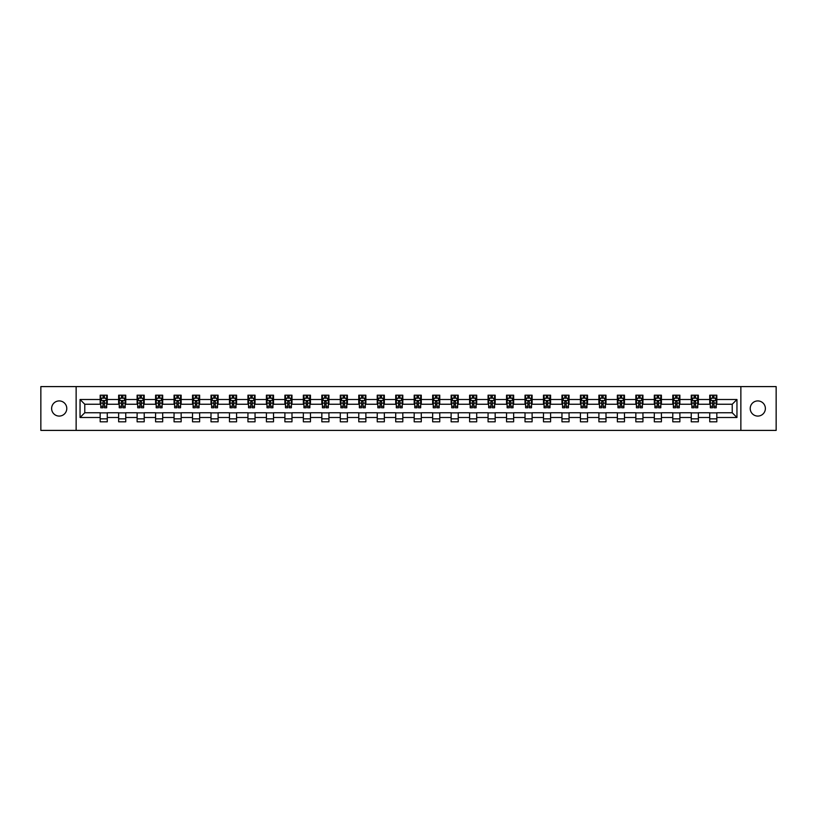 <?xml version="1.0" encoding="UTF-8"?>
<svg xmlns="http://www.w3.org/2000/svg" width="817" height="817" viewBox="0 0 817 817"><rect width="100%" height="100%" fill="white"/><g stroke="black" fill="none" stroke-linecap="round" stroke-linejoin="round"><path stroke-width="1.23" d="M757.798 400.922A7.578 7.578 0 0 0 750.22 408.5A7.578 7.578 0 0 0 757.798 416.078A7.578 7.578 0 0 0 765.376 408.5A7.578 7.578 0 0 0 757.798 400.922M59.202 400.922A7.578 7.578 0 0 0 51.624 408.5A7.578 7.578 0 0 0 59.202 416.078A7.578 7.578 0 0 0 66.78 408.5A7.578 7.578 0 0 0 59.202 400.922M740.866 430.406L776.15 430.406L776.15 386.594L740.866 386.594L740.866 430.406L76.134 430.406L76.134 386.594L40.85 386.594L40.85 430.406L76.134 430.406M740.866 386.594L76.134 386.594M716.826 399.503L716.826 395.183L709.728 395.183L709.728 399.503L698.361 399.503L698.361 395.183L691.253 395.183L691.253 399.503L679.887 399.503L679.887 395.183L672.779 395.183L672.779 399.503L661.413 399.503L661.413 395.183L654.315 395.183L654.315 399.503L642.948 399.503L642.948 395.183L635.84 395.183L635.84 399.503L624.474 399.503L624.474 395.183L617.366 395.183L617.366 399.503L606 399.503L606 395.183L598.892 395.183L598.892 399.503L587.525 399.503L587.525 395.183L580.427 395.183L580.427 399.503L569.061 399.503L569.061 395.183L561.953 395.183L561.953 399.503L550.587 399.503L550.587 395.183L543.479 395.183L543.479 399.503L532.112 399.503L532.112 395.183L525.014 395.183L525.014 399.503L513.648 399.503L513.648 395.183L506.54 395.183L506.54 399.503L495.173 399.503L495.173 395.183L488.066 395.183L488.066 399.503L476.699 399.503L476.699 395.183L469.601 395.183L469.601 399.503L458.235 399.503L458.235 395.183L451.127 395.183L451.127 399.503L439.76 399.503L439.76 395.183L432.653 395.183L432.653 399.503L421.286 399.503L421.286 395.183L414.188 395.183L414.188 399.503L402.812 399.503L402.812 395.183L395.714 395.183L395.714 399.503L384.347 399.503L384.347 395.183L377.24 395.183L377.24 399.503L365.873 399.503L365.873 395.183L358.765 395.183L358.765 399.503L347.399 399.503L347.399 395.183L340.301 395.183L340.301 399.503L328.934 399.503L328.934 395.183L321.827 395.183L321.827 399.503L310.46 399.503L310.46 395.183L303.352 395.183L303.352 399.503L291.986 399.503L291.986 395.183L284.888 395.183L284.888 399.503L273.521 399.503L273.521 395.183L266.413 395.183L266.413 399.503L255.047 399.503L255.047 395.183L247.939 395.183L247.939 399.503L236.573 399.503L236.573 395.183L229.475 395.183L229.475 399.503L218.108 399.503L218.108 395.183L211 395.183L211 399.503L199.634 399.503L199.634 395.183L192.526 395.183L192.526 399.503L181.16 399.503L181.16 395.183L174.052 395.183L174.052 399.503L162.685 399.503L162.685 395.183L155.587 395.183L155.587 399.503L144.221 399.503L144.221 395.183L137.113 395.183L137.113 399.503L125.747 399.503L125.747 395.183L118.639 395.183L118.639 399.503L107.272 399.503L107.272 395.183L100.174 395.183L100.174 399.503L80.046 399.503L80.046 417.497L84.774 412.759L100.174 412.759L100.174 421.817L107.272 421.817L107.272 412.759L118.639 412.759L118.639 421.817L125.747 421.817L125.747 412.759L137.113 412.759L137.113 421.817L144.221 421.817L144.221 412.759L155.587 412.759L155.587 421.817L162.685 421.817L162.685 412.759L174.052 412.759L174.052 421.817L181.16 421.817L181.16 412.759L192.526 412.759L192.526 421.817L199.634 421.817L199.634 412.759L211 412.759L211 421.817L218.108 421.817L218.108 412.759L229.475 412.759L229.475 421.817L236.573 421.817L236.573 412.759L247.939 412.759L247.939 421.817L255.047 421.817L255.047 412.759L266.413 412.759L266.413 421.817L273.521 421.817L273.521 412.759L284.888 412.759L284.888 421.817L291.986 421.817L291.986 412.759L303.352 412.759L303.352 421.817L310.46 421.817L310.46 412.759L321.827 412.759L321.827 421.817L328.934 421.817L328.934 412.759L340.301 412.759L340.301 421.817L347.399 421.817L347.399 412.759L358.765 412.759L358.765 421.817L365.873 421.817L365.873 412.759L377.24 412.759L377.24 421.817L384.347 421.817L384.347 412.759L395.714 412.759L395.714 421.817L402.812 421.817L402.812 412.759L414.188 412.759L414.188 421.817L421.286 421.817L421.286 412.759L432.653 412.759L432.653 421.817L439.76 421.817L439.76 412.759L451.127 412.759L451.127 421.817L458.235 421.817L458.235 412.759L469.601 412.759L469.601 421.817L476.699 421.817L476.699 412.759L488.066 412.759L488.066 421.817L495.173 421.817L495.173 412.759L506.54 412.759L506.54 421.817L513.648 421.817L513.648 412.759L525.014 412.759L525.014 421.817L532.112 421.817L532.112 412.759L543.479 412.759L543.479 421.817L550.587 421.817L550.587 412.759L561.953 412.759L561.953 421.817L569.061 421.817L569.061 412.759L580.427 412.759L580.427 421.817L587.525 421.817L587.525 412.759L598.892 412.759L598.892 421.817L606 421.817L606 412.759L617.366 412.759L617.366 421.817L624.474 421.817L624.474 412.759L635.84 412.759L635.84 421.817L642.948 421.817L642.948 412.759L654.315 412.759L654.315 421.817L661.413 421.817L661.413 412.759L672.779 412.759L672.779 421.817L679.887 421.817L679.887 412.759L691.253 412.759L691.253 421.817L698.361 421.817L698.361 412.759L709.728 412.759L709.728 421.817L716.826 421.817L716.826 412.759L732.226 412.759L732.226 404.241L716.826 404.241L716.826 399.503L736.954 399.503L736.954 417.497L716.826 417.497M709.728 417.497L698.361 417.497M691.253 417.497L679.887 417.497M672.779 417.497L661.413 417.497M654.315 417.497L642.948 417.497M635.84 417.497L624.474 417.497M617.366 417.497L606 417.497M598.892 417.497L587.525 417.497M580.427 417.497L569.061 417.497M561.953 417.497L550.587 417.497M543.479 417.497L532.112 417.497M525.014 417.497L513.648 417.497M506.54 417.497L495.173 417.497M488.066 417.497L476.699 417.497M469.601 417.497L458.235 417.497M451.127 417.497L439.76 417.497M432.653 417.497L421.286 417.497M414.188 417.497L402.812 417.497M395.714 417.497L384.347 417.497M377.24 417.497L365.873 417.497M358.765 417.497L347.399 417.497M340.301 417.497L328.934 417.497M321.827 417.497L310.46 417.497M303.352 417.497L291.986 417.497M284.888 417.497L273.521 417.497M266.413 417.497L255.047 417.497M247.939 417.497L236.573 417.497M229.475 417.497L218.108 417.497M211 417.497L199.634 417.497M192.526 417.497L181.16 417.497M174.052 417.497L162.685 417.497M155.587 417.497L144.221 417.497M137.113 417.497L125.747 417.497M118.639 417.497L107.272 417.497M100.174 417.497L80.046 417.497M709.728 399.503L709.728 404.241L698.361 404.241L698.361 399.503M691.253 399.503L691.253 404.241L679.887 404.241L679.887 399.503M672.779 399.503L672.779 404.241L661.413 404.241L661.413 399.503M654.315 399.503L654.315 404.241L642.948 404.241L642.948 399.503M635.84 399.503L635.84 404.241L624.474 404.241L624.474 399.503M617.366 399.503L617.366 404.241L606 404.241L606 399.503M598.892 399.503L598.892 404.241L587.525 404.241L587.525 399.503M580.427 399.503L580.427 404.241L569.061 404.241L569.061 399.503M561.953 399.503L561.953 404.241L550.587 404.241L550.587 399.503M543.479 399.503L543.479 404.241L532.112 404.241L532.112 399.503M525.014 399.503L525.014 404.241L513.648 404.241L513.648 399.503M506.54 399.503L506.54 404.241L495.173 404.241L495.173 399.503M488.066 399.503L488.066 404.241L476.699 404.241L476.699 399.503M469.601 399.503L469.601 404.241L458.235 404.241L458.235 399.503M451.127 399.503L451.127 404.241L439.76 404.241L439.76 399.503M432.653 399.503L432.653 404.241L421.286 404.241L421.286 399.503M414.188 399.503L414.188 404.241L402.812 404.241L402.812 399.503M395.714 399.503L395.714 404.241L384.347 404.241L384.347 399.503M377.24 399.503L377.24 404.241L365.873 404.241L365.873 399.503M358.765 399.503L358.765 404.241L347.399 404.241L347.399 399.503M340.301 399.503L340.301 404.241L328.934 404.241L328.934 399.503M321.827 399.503L321.827 404.241L310.46 404.241L310.46 399.503M303.352 399.503L303.352 404.241L291.986 404.241L291.986 399.503M284.888 399.503L284.888 404.241L273.521 404.241L273.521 399.503M266.413 399.503L266.413 404.241L255.047 404.241L255.047 399.503M247.939 399.503L247.939 404.241L236.573 404.241L236.573 399.503M229.475 399.503L229.475 404.241L218.108 404.241L218.108 399.503M211 399.503L211 404.241L199.634 404.241L199.634 399.503M192.526 399.503L192.526 404.241L181.16 404.241L181.16 399.503M174.052 399.503L174.052 404.241L162.685 404.241L162.685 399.503M155.587 399.503L155.587 404.241L144.221 404.241L144.221 399.503M137.113 399.503L137.113 404.241L125.747 404.241L125.747 399.503M118.639 399.503L118.639 404.241L107.272 404.241L107.272 399.503M100.174 399.503L100.174 404.241L84.774 404.241L80.046 399.503M84.774 404.241L84.774 412.759M736.954 417.497L732.226 412.759M732.226 404.241L736.954 399.503M100.174 398.145L100.767 398.145M103.013 398.145L104.433 398.145M106.68 398.145L107.272 398.145M100.174 404.119L100.767 404.119M103.013 404.119L104.433 404.119M106.68 404.119L107.272 404.119M100.174 412.881L107.272 412.881M100.174 418.855L107.272 418.855M118.639 412.881L125.747 412.881M118.639 418.855L125.747 418.855M118.639 398.145L119.231 398.145M121.488 398.145L122.907 398.145M125.154 398.145L125.747 398.145M118.639 404.119L119.231 404.119M121.488 404.119L122.907 404.119M125.154 404.119L125.747 404.119M137.113 412.881L144.221 412.881M137.113 418.855L144.221 418.855M137.113 398.145L137.705 398.145M139.952 398.145L141.372 398.145M143.629 398.145L144.221 398.145M137.113 404.119L137.705 404.119M139.952 404.119L141.372 404.119M143.629 404.119L144.221 404.119M155.587 412.881L162.685 412.881M155.587 418.855L162.685 418.855M155.587 398.145L156.18 398.145M158.427 398.145L159.846 398.145M162.093 398.145L162.685 398.145M155.587 404.119L156.18 404.119M158.427 404.119L159.846 404.119M162.093 404.119L162.685 404.119M174.052 412.881L181.16 412.881M174.052 418.855L181.16 418.855M174.052 398.145L174.644 398.145M176.901 398.145L178.32 398.145M180.567 398.145L181.16 398.145M174.052 404.119L174.644 404.119M176.901 404.119L178.32 404.119M180.567 404.119L181.16 404.119M192.526 412.881L199.634 412.881M192.526 418.855L199.634 418.855M192.526 398.145L193.118 398.145M195.365 398.145L196.795 398.145M199.042 398.145L199.634 398.145M192.526 404.119L193.118 404.119M195.365 404.119L196.795 404.119M199.042 404.119L199.634 404.119M211 412.881L218.108 412.881M211 418.855L218.108 418.855M211 398.145L211.593 398.145M213.84 398.145L215.259 398.145M217.516 398.145L218.108 398.145M211 404.119L211.593 404.119M213.84 404.119L215.259 404.119M217.516 404.119L218.108 404.119M229.475 412.881L236.573 412.881M229.475 418.855L236.573 418.855M229.475 398.145L230.067 398.145M232.314 398.145L233.733 398.145M235.98 398.145L236.573 398.145M229.475 404.119L230.067 404.119M232.314 404.119L233.733 404.119M235.98 404.119L236.573 404.119M247.939 412.881L255.047 412.881M247.939 418.855L255.047 418.855M247.939 398.145L248.531 398.145M250.788 398.145L252.208 398.145M254.455 398.145L255.047 398.145M247.939 404.119L248.531 404.119M250.788 404.119L252.208 404.119M254.455 404.119L255.047 404.119M266.413 412.881L273.521 412.881M266.413 418.855L273.521 418.855M266.413 398.145L267.006 398.145M269.253 398.145L270.672 398.145M272.929 398.145L273.521 398.145M266.413 404.119L267.006 404.119M269.253 404.119L270.672 404.119M272.929 404.119L273.521 404.119M284.888 412.881L291.986 412.881M284.888 418.855L291.986 418.855M284.888 398.145L285.48 398.145M287.727 398.145L289.147 398.145M291.393 398.145L291.986 398.145M284.888 404.119L285.48 404.119M287.727 404.119L289.147 404.119M291.393 404.119L291.986 404.119M303.352 412.881L310.46 412.881M303.352 418.855L310.46 418.855M303.352 398.145L303.944 398.145M306.201 398.145L307.621 398.145M309.868 398.145L310.46 398.145M303.352 404.119L303.944 404.119M306.201 404.119L307.621 404.119M309.868 404.119L310.46 404.119M321.827 412.881L328.934 412.881M321.827 418.855L328.934 418.855M321.827 398.145L322.419 398.145M324.666 398.145L326.085 398.145M328.342 398.145L328.934 398.145M321.827 404.119L322.419 404.119M324.666 404.119L326.085 404.119M328.342 404.119L328.934 404.119M340.301 412.881L347.399 412.881M340.301 418.855L347.399 418.855M340.301 398.145L340.893 398.145M343.14 398.145L344.56 398.145M346.806 398.145L347.399 398.145M340.301 404.119L340.893 404.119M343.14 404.119L344.56 404.119M346.806 404.119L347.399 404.119M358.765 412.881L365.873 412.881M358.765 418.855L365.873 418.855M358.765 398.145L359.357 398.145M361.614 398.145L363.034 398.145M365.281 398.145L365.873 398.145M358.765 404.119L359.357 404.119M361.614 404.119L363.034 404.119M365.281 404.119L365.873 404.119M377.24 412.881L384.347 412.881M377.24 418.855L384.347 418.855M377.24 398.145L377.832 398.145M380.079 398.145L381.508 398.145M383.755 398.145L384.347 398.145M377.24 404.119L377.832 404.119M380.079 404.119L381.508 404.119M383.755 404.119L384.347 404.119M395.714 412.881L402.812 412.881M395.714 418.855L402.812 418.855M395.714 398.145L396.306 398.145M398.553 398.145L399.973 398.145M402.23 398.145L402.812 398.145M395.714 404.119L396.306 404.119M398.553 404.119L399.973 404.119M402.23 404.119L402.812 404.119M414.188 412.881L421.286 412.881M414.188 418.855L421.286 418.855M414.188 398.145L414.77 398.145M417.027 398.145L418.447 398.145M420.694 398.145L421.286 398.145M414.188 404.119L414.77 404.119M417.027 404.119L418.447 404.119M420.694 404.119L421.286 404.119M432.653 412.881L439.76 412.881M432.653 418.855L439.76 418.855M432.653 398.145L433.245 398.145M435.492 398.145L436.921 398.145M439.168 398.145L439.76 398.145M432.653 404.119L433.245 404.119M435.492 404.119L436.921 404.119M439.168 404.119L439.76 404.119M451.127 412.881L458.235 412.881M451.127 418.855L458.235 418.855M451.127 398.145L451.719 398.145M453.966 398.145L455.386 398.145M457.643 398.145L458.235 398.145M451.127 404.119L451.719 404.119M453.966 404.119L455.386 404.119M457.643 404.119L458.235 404.119M469.601 412.881L476.699 412.881M469.601 418.855L476.699 418.855M469.601 398.145L470.194 398.145M472.44 398.145L473.86 398.145M476.107 398.145L476.699 398.145M469.601 404.119L470.194 404.119M472.44 404.119L473.86 404.119M476.107 404.119L476.699 404.119M488.066 412.881L495.173 412.881M488.066 418.855L495.173 418.855M488.066 398.145L488.658 398.145M490.915 398.145L492.334 398.145M494.581 398.145L495.173 398.145M488.066 404.119L488.658 404.119M490.915 404.119L492.334 404.119M494.581 404.119L495.173 404.119M506.54 412.881L513.648 412.881M506.54 418.855L513.648 418.855M506.54 398.145L507.132 398.145M509.379 398.145L510.799 398.145M513.056 398.145L513.648 398.145M506.54 404.119L507.132 404.119M509.379 404.119L510.799 404.119M513.056 404.119L513.648 404.119M525.014 412.881L532.112 412.881M525.014 418.855L532.112 418.855M525.014 398.145L525.607 398.145M527.853 398.145L529.273 398.145M531.52 398.145L532.112 398.145M525.014 404.119L525.607 404.119M527.853 404.119L529.273 404.119M531.52 404.119L532.112 404.119M543.479 412.881L550.587 412.881M543.479 418.855L550.587 418.855M543.479 398.145L544.071 398.145M546.328 398.145L547.747 398.145M549.994 398.145L550.587 398.145M543.479 404.119L544.071 404.119M546.328 404.119L547.747 404.119M549.994 404.119L550.587 404.119M561.953 412.881L569.061 412.881M561.953 418.855L569.061 418.855M561.953 398.145L562.545 398.145M564.792 398.145L566.212 398.145M568.469 398.145L569.061 398.145M561.953 404.119L562.545 404.119M564.792 404.119L566.212 404.119M568.469 404.119L569.061 404.119M580.427 412.881L587.525 412.881M580.427 418.855L587.525 418.855M580.427 398.145L581.02 398.145M583.267 398.145L584.686 398.145M586.933 398.145L587.525 398.145M580.427 404.119L581.02 404.119M583.267 404.119L584.686 404.119M586.933 404.119L587.525 404.119M598.892 412.881L606 412.881M598.892 418.855L606 418.855M598.892 398.145L599.484 398.145M601.741 398.145L603.16 398.145M605.407 398.145L606 398.145M598.892 404.119L599.484 404.119M601.741 404.119L603.16 404.119M605.407 404.119L606 404.119M617.366 412.881L624.474 412.881M617.366 418.855L624.474 418.855M617.366 398.145L617.958 398.145M620.205 398.145L621.635 398.145M623.882 398.145L624.474 398.145M617.366 404.119L617.958 404.119M620.205 404.119L621.635 404.119M623.882 404.119L624.474 404.119M635.84 412.881L642.948 412.881M635.84 418.855L642.948 418.855M635.84 398.145L636.433 398.145M638.68 398.145L640.099 398.145M642.356 398.145L642.948 398.145M635.84 404.119L636.433 404.119M638.68 404.119L640.099 404.119M642.356 404.119L642.948 404.119M654.315 412.881L661.413 412.881M654.315 418.855L661.413 418.855M654.315 398.145L654.907 398.145M657.154 398.145L658.573 398.145M660.82 398.145L661.413 398.145M654.315 404.119L654.907 404.119M657.154 404.119L658.573 404.119M660.82 404.119L661.413 404.119M672.779 412.881L679.887 412.881M672.779 418.855L679.887 418.855M672.779 398.145L673.371 398.145M675.628 398.145L677.048 398.145M679.295 398.145L679.887 398.145M672.779 404.119L673.371 404.119M675.628 404.119L677.048 404.119M679.295 404.119L679.887 404.119M691.253 412.881L698.361 412.881M691.253 418.855L698.361 418.855M691.253 398.145L691.846 398.145M694.093 398.145L695.512 398.145M697.769 398.145L698.361 398.145M691.253 404.119L691.846 404.119M694.093 404.119L695.512 404.119M697.769 404.119L698.361 404.119M709.728 412.881L716.826 412.881M709.728 418.855L716.826 418.855M709.728 398.145L710.32 398.145M712.567 398.145L713.987 398.145M716.233 398.145L716.826 398.145M709.728 404.119L710.32 404.119M712.567 404.119L713.987 404.119M716.233 404.119L716.826 404.119M104.433 396.715L103.013 396.715M106.68 406.304L104.433 406.304L104.433 407.785L106.68 407.785L106.68 400.565L105.495 398.196L101.951 398.196L100.767 400.565L100.767 407.785L103.013 407.785L103.013 406.304L100.767 406.304M100.767 400.565L100.767 395.183M106.68 400.565L106.68 395.183M103.013 398.196L103.013 395.183M104.433 395.183L104.433 398.196M104.433 406.304L104.433 401.453L103.013 401.453L103.013 406.304M122.907 396.715L121.488 396.715M125.154 406.304L122.907 406.304L122.907 407.785L125.154 407.785L125.154 400.565L123.97 398.196L120.416 398.196L119.231 400.565L119.231 407.785L121.488 407.785L121.488 406.304L119.231 406.304M119.231 400.565L119.231 395.183M125.154 400.565L125.154 395.183M121.488 398.196L121.488 395.183M122.907 395.183L122.907 398.196M122.907 406.304L122.907 401.453L121.488 401.453L121.488 406.304M141.372 396.715L139.952 396.715M143.629 406.304L141.372 406.304L141.372 407.785L143.629 407.785L143.629 400.565L142.444 398.196L138.89 398.196L137.705 400.565L137.705 407.785L139.952 407.785L139.952 406.304L137.705 406.304M137.705 400.565L137.705 395.183M143.629 400.565L143.629 395.183M139.952 398.196L139.952 395.183M141.372 395.183L141.372 398.196M141.372 406.304L141.372 401.453L139.952 401.453L139.952 406.304M159.846 396.715L158.427 396.715M162.093 406.304L159.846 406.304L159.846 407.785L162.093 407.785L162.093 400.565L160.918 398.196L157.364 398.196L156.18 400.565L156.18 407.785L158.427 407.785L158.427 406.304L156.18 406.304M156.18 400.565L156.18 395.183M162.093 400.565L162.093 395.183M158.427 398.196L158.427 395.183M159.846 395.183L159.846 398.196M159.846 406.304L159.846 401.453L158.427 401.453L158.427 406.304M178.32 396.715L176.901 396.715M180.567 406.304L178.32 406.304L178.32 407.785L180.567 407.785L180.567 400.565L179.383 398.196L175.829 398.196L174.644 400.565L174.644 407.785L176.901 407.785L176.901 406.304L174.644 406.304M174.644 400.565L174.644 395.183M180.567 400.565L180.567 395.183M176.901 398.196L176.901 395.183M178.32 395.183L178.32 398.196M178.32 406.304L178.32 401.453L176.901 401.453L176.901 406.304M196.795 396.715L195.365 396.715M199.042 406.304L196.795 406.304L196.795 407.785L199.042 407.785L199.042 400.565L197.857 398.196L194.303 398.196L193.118 400.565L193.118 407.785L195.365 407.785L195.365 406.304L193.118 406.304M193.118 400.565L193.118 395.183M199.042 400.565L199.042 395.183M195.365 398.196L195.365 395.183M196.795 395.183L196.795 398.196M196.795 406.304L196.795 401.453L195.365 401.453L195.365 406.304M215.259 396.715L213.84 396.715M217.516 406.304L215.259 406.304L215.259 407.785L217.516 407.785L217.516 400.565L216.331 398.196L212.777 398.196L211.593 400.565L211.593 407.785L213.84 407.785L213.84 406.304L211.593 406.304M211.593 400.565L211.593 395.183M217.516 400.565L217.516 395.183M213.84 398.196L213.84 395.183M215.259 395.183L215.259 398.196M215.259 406.304L215.259 401.453L213.84 401.453L213.84 406.304M233.733 396.715L232.314 396.715M235.98 406.304L233.733 406.304L233.733 407.785L235.98 407.785L235.98 400.565L234.796 398.196L231.242 398.196L230.067 400.565L230.067 407.785L232.314 407.785L232.314 406.304L230.067 406.304M230.067 400.565L230.067 395.183M235.98 400.565L235.98 395.183M232.314 398.196L232.314 395.183M233.733 395.183L233.733 398.196M233.733 406.304L233.733 401.453L232.314 401.453L232.314 406.304M252.208 396.715L250.788 396.715M254.455 406.304L252.208 406.304L252.208 407.785L254.455 407.785L254.455 400.565L253.27 398.196L249.716 398.196L248.531 400.565L248.531 407.785L250.788 407.785L250.788 406.304L248.531 406.304M248.531 400.565L248.531 395.183M254.455 400.565L254.455 395.183M250.788 398.196L250.788 395.183M252.208 395.183L252.208 398.196M252.208 406.304L252.208 401.453L250.788 401.453L250.788 406.304M270.672 396.715L269.253 396.715M272.929 406.304L270.672 406.304L270.672 407.785L272.929 407.785L272.929 400.565L271.744 398.196L268.19 398.196L267.006 400.565L267.006 407.785L269.253 407.785L269.253 406.304L267.006 406.304M267.006 400.565L267.006 395.183M272.929 400.565L272.929 395.183M269.253 398.196L269.253 395.183M270.672 395.183L270.672 398.196M270.672 406.304L270.672 401.453L269.253 401.453L269.253 406.304M289.147 396.715L287.727 396.715M291.393 406.304L289.147 406.304L289.147 407.785L291.393 407.785L291.393 400.565L290.209 398.196L286.665 398.196L285.48 400.565L285.48 407.785L287.727 407.785L287.727 406.304L285.48 406.304M285.48 400.565L285.48 395.183M291.393 400.565L291.393 395.183M287.727 398.196L287.727 395.183M289.147 395.183L289.147 398.196M289.147 406.304L289.147 401.453L287.727 401.453L287.727 406.304M307.621 396.715L306.201 396.715M309.868 406.304L307.621 406.304L307.621 407.785L309.868 407.785L309.868 400.565L308.683 398.196L305.129 398.196L303.944 400.565L303.944 407.785L306.201 407.785L306.201 406.304L303.944 406.304M303.944 400.565L303.944 395.183M309.868 400.565L309.868 395.183M306.201 398.196L306.201 395.183M307.621 395.183L307.621 398.196M307.621 406.304L307.621 401.453L306.201 401.453L306.201 406.304M326.085 396.715L324.666 396.715M328.342 406.304L326.085 406.304L326.085 407.785L328.342 407.785L328.342 400.565L327.157 398.196L323.603 398.196L322.419 400.565L322.419 407.785L324.666 407.785L324.666 406.304L322.419 406.304M322.419 400.565L322.419 395.183M328.342 400.565L328.342 395.183M324.666 398.196L324.666 395.183M326.085 395.183L326.085 398.196M326.085 406.304L326.085 401.453L324.666 401.453L324.666 406.304M344.56 396.715L343.14 396.715M346.806 406.304L344.56 406.304L344.56 407.785L346.806 407.785L346.806 400.565L345.622 398.196L342.078 398.196L340.893 400.565L340.893 407.785L343.14 407.785L343.14 406.304L340.893 406.304M340.893 400.565L340.893 395.183M346.806 400.565L346.806 395.183M343.14 398.196L343.14 395.183M344.56 395.183L344.56 398.196M344.56 406.304L344.56 401.453L343.14 401.453L343.14 406.304M363.034 396.715L361.614 396.715M365.281 406.304L363.034 406.304L363.034 407.785L365.281 407.785L365.281 400.565L364.096 398.196L360.542 398.196L359.357 400.565L359.357 407.785L361.614 407.785L361.614 406.304L359.357 406.304M359.357 400.565L359.357 395.183M365.281 400.565L365.281 395.183M361.614 398.196L361.614 395.183M363.034 395.183L363.034 398.196M363.034 406.304L363.034 401.453L361.614 401.453L361.614 406.304M381.508 396.715L380.079 396.715M383.755 406.304L381.508 406.304L381.508 407.785L383.755 407.785L383.755 400.565L382.57 398.196L379.017 398.196L377.832 400.565L377.832 407.785L380.079 407.785L380.079 406.304L377.832 406.304M377.832 400.565L377.832 395.183M383.755 400.565L383.755 395.183M380.079 398.196L380.079 395.183M381.508 395.183L381.508 398.196M381.508 406.304L381.508 401.453L380.079 401.453L380.079 406.304M399.973 396.715L398.553 396.715M402.23 406.304L399.973 406.304L399.973 407.785L402.23 407.785L402.23 400.565L401.045 398.196L397.491 398.196L396.306 400.565L396.306 407.785L398.553 407.785L398.553 406.304L396.306 406.304M396.306 400.565L396.306 395.183M402.23 400.565L402.23 395.183M398.553 398.196L398.553 395.183M399.973 395.183L399.973 398.196M399.973 406.304L399.973 401.453L398.553 401.453L398.553 406.304M418.447 396.715L417.027 396.715M420.694 406.304L418.447 406.304L418.447 407.785L420.694 407.785L420.694 400.565L419.509 398.196L415.955 398.196L414.77 400.565L414.77 407.785L417.027 407.785L417.027 406.304L414.77 406.304M414.77 400.565L414.77 395.183M420.694 400.565L420.694 395.183M417.027 398.196L417.027 395.183M418.447 395.183L418.447 398.196M418.447 406.304L418.447 401.453L417.027 401.453L417.027 406.304M436.921 396.715L435.492 396.715M439.168 406.304L436.921 406.304L436.921 407.785L439.168 407.785L439.168 400.565L437.983 398.196L434.43 398.196L433.245 400.565L433.245 407.785L435.492 407.785L435.492 406.304L433.245 406.304M433.245 400.565L433.245 395.183M439.168 400.565L439.168 395.183M435.492 398.196L435.492 395.183M436.921 395.183L436.921 398.196M436.921 406.304L436.921 401.453L435.492 401.453L435.492 406.304M455.386 396.715L453.966 396.715M457.643 406.304L455.386 406.304L455.386 407.785L457.643 407.785L457.643 400.565L456.458 398.196L452.904 398.196L451.719 400.565L451.719 407.785L453.966 407.785L453.966 406.304L451.719 406.304M451.719 400.565L451.719 395.183M457.643 400.565L457.643 395.183M453.966 398.196L453.966 395.183M455.386 395.183L455.386 398.196M455.386 406.304L455.386 401.453L453.966 401.453L453.966 406.304M473.86 396.715L472.44 396.715M476.107 406.304L473.86 406.304L473.86 407.785L476.107 407.785L476.107 400.565L474.922 398.196L471.378 398.196L470.194 400.565L470.194 407.785L472.44 407.785L472.44 406.304L470.194 406.304M470.194 400.565L470.194 395.183M476.107 400.565L476.107 395.183M472.44 398.196L472.44 395.183M473.86 395.183L473.86 398.196M473.86 406.304L473.86 401.453L472.44 401.453L472.44 406.304M492.334 396.715L490.915 396.715M494.581 406.304L492.334 406.304L492.334 407.785L494.581 407.785L494.581 400.565L493.397 398.196L489.843 398.196L488.658 400.565L488.658 407.785L490.915 407.785L490.915 406.304L488.658 406.304M488.658 400.565L488.658 395.183M494.581 400.565L494.581 395.183M490.915 398.196L490.915 395.183M492.334 395.183L492.334 398.196M492.334 406.304L492.334 401.453L490.915 401.453L490.915 406.304M510.799 396.715L509.379 396.715M513.056 406.304L510.799 406.304L510.799 407.785L513.056 407.785L513.056 400.565L511.871 398.196L508.317 398.196L507.132 400.565L507.132 407.785L509.379 407.785L509.379 406.304L507.132 406.304M507.132 400.565L507.132 395.183M513.056 400.565L513.056 395.183M509.379 398.196L509.379 395.183M510.799 395.183L510.799 398.196M510.799 406.304L510.799 401.453L509.379 401.453L509.379 406.304M529.273 396.715L527.853 396.715M531.52 406.304L529.273 406.304L529.273 407.785L531.52 407.785L531.52 400.565L530.335 398.196L526.791 398.196L525.607 400.565L525.607 407.785L527.853 407.785L527.853 406.304L525.607 406.304M525.607 400.565L525.607 395.183M531.52 400.565L531.52 395.183M527.853 398.196L527.853 395.183M529.273 395.183L529.273 398.196M529.273 406.304L529.273 401.453L527.853 401.453L527.853 406.304M547.747 396.715L546.328 396.715M549.994 406.304L547.747 406.304L547.747 407.785L549.994 407.785L549.994 400.565L548.81 398.196L545.256 398.196L544.071 400.565L544.071 407.785L546.328 407.785L546.328 406.304L544.071 406.304M544.071 400.565L544.071 395.183M549.994 400.565L549.994 395.183M546.328 398.196L546.328 395.183M547.747 395.183L547.747 398.196M547.747 406.304L547.747 401.453L546.328 401.453L546.328 406.304M566.212 396.715L564.792 396.715M568.469 406.304L566.212 406.304L566.212 407.785L568.469 407.785L568.469 400.565L567.284 398.196L563.73 398.196L562.545 400.565L562.545 407.785L564.792 407.785L564.792 406.304L562.545 406.304M562.545 400.565L562.545 395.183M568.469 400.565L568.469 395.183M564.792 398.196L564.792 395.183M566.212 395.183L566.212 398.196M566.212 406.304L566.212 401.453L564.792 401.453L564.792 406.304M584.686 396.715L583.267 396.715M586.933 406.304L584.686 406.304L584.686 407.785L586.933 407.785L586.933 400.565L585.758 398.196L582.204 398.196L581.02 400.565L581.02 407.785L583.267 407.785L583.267 406.304L581.02 406.304M581.02 400.565L581.02 395.183M586.933 400.565L586.933 395.183M583.267 398.196L583.267 395.183M584.686 395.183L584.686 398.196M584.686 406.304L584.686 401.453L583.267 401.453L583.267 406.304M603.16 396.715L601.741 396.715M605.407 406.304L603.16 406.304L603.16 407.785L605.407 407.785L605.407 400.565L604.223 398.196L600.669 398.196L599.484 400.565L599.484 407.785L601.741 407.785L601.741 406.304L599.484 406.304M599.484 400.565L599.484 395.183M605.407 400.565L605.407 395.183M601.741 398.196L601.741 395.183M603.16 395.183L603.16 398.196M603.16 406.304L603.16 401.453L601.741 401.453L601.741 406.304M621.635 396.715L620.205 396.715M623.882 406.304L621.635 406.304L621.635 407.785L623.882 407.785L623.882 400.565L622.697 398.196L619.143 398.196L617.958 400.565L617.958 407.785L620.205 407.785L620.205 406.304L617.958 406.304M617.958 400.565L617.958 395.183M623.882 400.565L623.882 395.183M620.205 398.196L620.205 395.183M621.635 395.183L621.635 398.196M621.635 406.304L621.635 401.453L620.205 401.453L620.205 406.304M640.099 396.715L638.68 396.715M642.356 406.304L640.099 406.304L640.099 407.785L642.356 407.785L642.356 400.565L641.171 398.196L637.617 398.196L636.433 400.565L636.433 407.785L638.68 407.785L638.68 406.304L636.433 406.304M636.433 400.565L636.433 395.183M642.356 400.565L642.356 395.183M638.68 398.196L638.68 395.183M640.099 395.183L640.099 398.196M640.099 406.304L640.099 401.453L638.68 401.453L638.68 406.304M658.573 396.715L657.154 396.715M660.82 406.304L658.573 406.304L658.573 407.785L660.82 407.785L660.82 400.565L659.636 398.196L656.082 398.196L654.907 400.565L654.907 407.785L657.154 407.785L657.154 406.304L654.907 406.304M654.907 400.565L654.907 395.183M660.82 400.565L660.82 395.183M657.154 398.196L657.154 395.183M658.573 395.183L658.573 398.196M658.573 406.304L658.573 401.453L657.154 401.453L657.154 406.304M677.048 396.715L675.628 396.715M679.295 406.304L677.048 406.304L677.048 407.785L679.295 407.785L679.295 400.565L678.11 398.196L674.556 398.196L673.371 400.565L673.371 407.785L675.628 407.785L675.628 406.304L673.371 406.304M673.371 400.565L673.371 395.183M679.295 400.565L679.295 395.183M675.628 398.196L675.628 395.183M677.048 395.183L677.048 398.196M677.048 406.304L677.048 401.453L675.628 401.453L675.628 406.304M695.512 396.715L694.093 396.715M697.769 406.304L695.512 406.304L695.512 407.785L697.769 407.785L697.769 400.565L696.584 398.196L693.03 398.196L691.846 400.565L691.846 407.785L694.093 407.785L694.093 406.304L691.846 406.304M691.846 400.565L691.846 395.183M697.769 400.565L697.769 395.183M694.093 398.196L694.093 395.183M695.512 395.183L695.512 398.196M695.512 406.304L695.512 401.453L694.093 401.453L694.093 406.304M713.987 396.715L712.567 396.715M716.233 406.304L713.987 406.304L713.987 407.785L716.233 407.785L716.233 400.565L715.049 398.196L711.505 398.196L710.32 400.565L710.32 407.785L712.567 407.785L712.567 406.304L710.32 406.304M710.32 400.565L710.32 395.183M716.233 400.565L716.233 395.183M712.567 398.196L712.567 395.183M713.987 395.183L713.987 398.196M713.987 406.304L713.987 401.453L712.567 401.453L712.567 406.304M106.649 400.504L100.797 400.504M100.767 398.339L101.88 398.339M105.567 398.339L106.68 398.339M103.013 403.128L100.767 403.128M106.68 403.128L104.433 403.128M104.433 397.47L103.013 397.47M125.124 400.504L119.262 400.504M119.231 398.339L120.344 398.339M124.041 398.339L125.154 398.339M121.488 403.128L119.231 403.128M125.154 403.128L122.907 403.128M122.907 397.47L121.488 397.47M143.598 400.504L137.736 400.504M137.705 398.339L138.819 398.339M142.515 398.339L143.629 398.339M139.952 403.128L137.705 403.128M143.629 403.128L141.372 403.128M141.372 397.47L139.952 397.47M162.072 400.504L156.21 400.504M156.18 398.339L157.293 398.339M160.98 398.339L162.093 398.339M158.427 403.128L156.18 403.128M162.093 403.128L159.846 403.128M159.846 397.47L158.427 397.47M180.537 400.504L174.675 400.504M174.644 398.339L175.757 398.339M179.454 398.339L180.567 398.339M176.901 403.128L174.644 403.128M180.567 403.128L178.32 403.128M178.32 397.47L176.901 397.47M199.011 400.504L193.149 400.504M193.118 398.339L194.232 398.339M197.928 398.339L199.042 398.339M195.365 403.128L193.118 403.128M199.042 403.128L196.795 403.128M196.795 397.47L195.365 397.47M217.485 400.504L211.623 400.504M211.593 398.339L212.706 398.339M216.403 398.339L217.516 398.339M213.84 403.128L211.593 403.128M217.516 403.128L215.259 403.128M215.259 397.47L213.84 397.47M235.95 400.504L230.088 400.504M230.067 398.339L231.18 398.339M234.867 398.339L235.98 398.339M232.314 403.128L230.067 403.128M235.98 403.128L233.733 403.128M233.733 397.47L232.314 397.47M254.424 400.504L248.562 400.504M248.531 398.339L249.645 398.339M253.341 398.339L254.455 398.339M250.788 403.128L248.531 403.128M254.455 403.128L252.208 403.128M252.208 397.47L250.788 397.47M272.898 400.504L267.036 400.504M267.006 398.339L268.119 398.339M271.816 398.339L272.929 398.339M269.253 403.128L267.006 403.128M272.929 403.128L270.672 403.128M270.672 397.47L269.253 397.47M291.363 400.504L285.511 400.504M285.48 398.339L286.593 398.339M290.28 398.339L291.393 398.339M287.727 403.128L285.48 403.128M291.393 403.128L289.147 403.128M289.147 397.47L287.727 397.47M309.837 400.504L303.975 400.504M303.944 398.339L305.058 398.339M308.755 398.339L309.868 398.339M306.201 403.128L303.944 403.128M309.868 403.128L307.621 403.128M307.621 397.47L306.201 397.47M328.311 400.504L322.449 400.504M322.419 398.339L323.532 398.339M327.229 398.339L328.342 398.339M324.666 403.128L322.419 403.128M328.342 403.128L326.085 403.128M326.085 397.47L324.666 397.47M346.786 400.504L340.924 400.504M340.893 398.339L342.006 398.339M345.693 398.339L346.806 398.339M343.14 403.128L340.893 403.128M346.806 403.128L344.56 403.128M344.56 397.47L343.14 397.47M365.25 400.504L359.388 400.504M359.357 398.339L360.471 398.339M364.168 398.339L365.281 398.339M361.614 403.128L359.357 403.128M365.281 403.128L363.034 403.128M363.034 397.47L361.614 397.47M383.724 400.504L377.863 400.504M377.832 398.339L378.945 398.339M382.642 398.339L383.755 398.339M380.079 403.128L377.832 403.128M383.755 403.128L381.508 403.128M381.508 397.47L380.079 397.47M402.199 400.504L396.337 400.504M396.306 398.339L397.419 398.339M401.116 398.339L402.23 398.339M398.553 403.128L396.306 403.128M402.23 403.128L399.973 403.128M399.973 397.47L398.553 397.47M420.663 400.504L414.801 400.504M414.77 398.339L415.884 398.339M419.581 398.339L420.694 398.339M417.027 403.128L414.77 403.128M420.694 403.128L418.447 403.128M418.447 397.47L417.027 397.47M439.137 400.504L433.276 400.504M433.245 398.339L434.358 398.339M438.055 398.339L439.168 398.339M435.492 403.128L433.245 403.128M439.168 403.128L436.921 403.128M436.921 397.47L435.492 397.47M457.612 400.504L451.75 400.504M451.719 398.339L452.832 398.339M456.529 398.339L457.643 398.339M453.966 403.128L451.719 403.128M457.643 403.128L455.386 403.128M455.386 397.47L453.966 397.47M476.076 400.504L470.214 400.504M470.194 398.339L471.307 398.339M474.994 398.339L476.107 398.339M472.44 403.128L470.194 403.128M476.107 403.128L473.86 403.128M473.86 397.47L472.44 397.47M494.551 400.504L488.689 400.504M488.658 398.339L489.771 398.339M493.468 398.339L494.581 398.339M490.915 403.128L488.658 403.128M494.581 403.128L492.334 403.128M492.334 397.47L490.915 397.47M513.025 400.504L507.163 400.504M507.132 398.339L508.245 398.339M511.942 398.339L513.056 398.339M509.379 403.128L507.132 403.128M513.056 403.128L510.799 403.128M510.799 397.47L509.379 397.47M531.489 400.504L525.637 400.504M525.607 398.339L526.72 398.339M530.407 398.339L531.52 398.339M527.853 403.128L525.607 403.128M531.52 403.128L529.273 403.128M529.273 397.47L527.853 397.47M549.964 400.504L544.102 400.504M544.071 398.339L545.184 398.339M548.881 398.339L549.994 398.339M546.328 403.128L544.071 403.128M549.994 403.128L547.747 403.128M547.747 397.47L546.328 397.47M568.438 400.504L562.576 400.504M562.545 398.339L563.659 398.339M567.355 398.339L568.469 398.339M564.792 403.128L562.545 403.128M568.469 403.128L566.212 403.128M566.212 397.47L564.792 397.47M586.912 400.504L581.05 400.504M581.02 398.339L582.133 398.339M585.82 398.339L586.933 398.339M583.267 403.128L581.02 403.128M586.933 403.128L584.686 403.128M584.686 397.47L583.267 397.47M605.377 400.504L599.515 400.504M599.484 398.339L600.597 398.339M604.294 398.339L605.407 398.339M601.741 403.128L599.484 403.128M605.407 403.128L603.16 403.128M603.16 397.47L601.741 397.47M623.851 400.504L617.989 400.504M617.958 398.339L619.072 398.339M622.768 398.339L623.882 398.339M620.205 403.128L617.958 403.128M623.882 403.128L621.635 403.128M621.635 397.47L620.205 397.47M642.325 400.504L636.463 400.504M636.433 398.339L637.546 398.339M641.243 398.339L642.356 398.339M638.68 403.128L636.433 403.128M642.356 403.128L640.099 403.128M640.099 397.47L638.68 397.47M660.79 400.504L654.928 400.504M654.907 398.339L656.02 398.339M659.707 398.339L660.82 398.339M657.154 403.128L654.907 403.128M660.82 403.128L658.573 403.128M658.573 397.47L657.154 397.47M679.264 400.504L673.402 400.504M673.371 398.339L674.485 398.339M678.181 398.339L679.295 398.339M675.628 403.128L673.371 403.128M679.295 403.128L677.048 403.128M677.048 397.47L675.628 397.47M697.738 400.504L691.876 400.504M691.846 398.339L692.959 398.339M696.656 398.339L697.769 398.339M694.093 403.128L691.846 403.128M697.769 403.128L695.512 403.128M695.512 397.47L694.093 397.47M716.203 400.504L710.351 400.504M710.32 398.339L711.433 398.339M715.12 398.339L716.233 398.339M712.567 403.128L710.32 403.128M716.233 403.128L713.987 403.128M713.987 397.47L712.567 397.47"/></g></svg>
